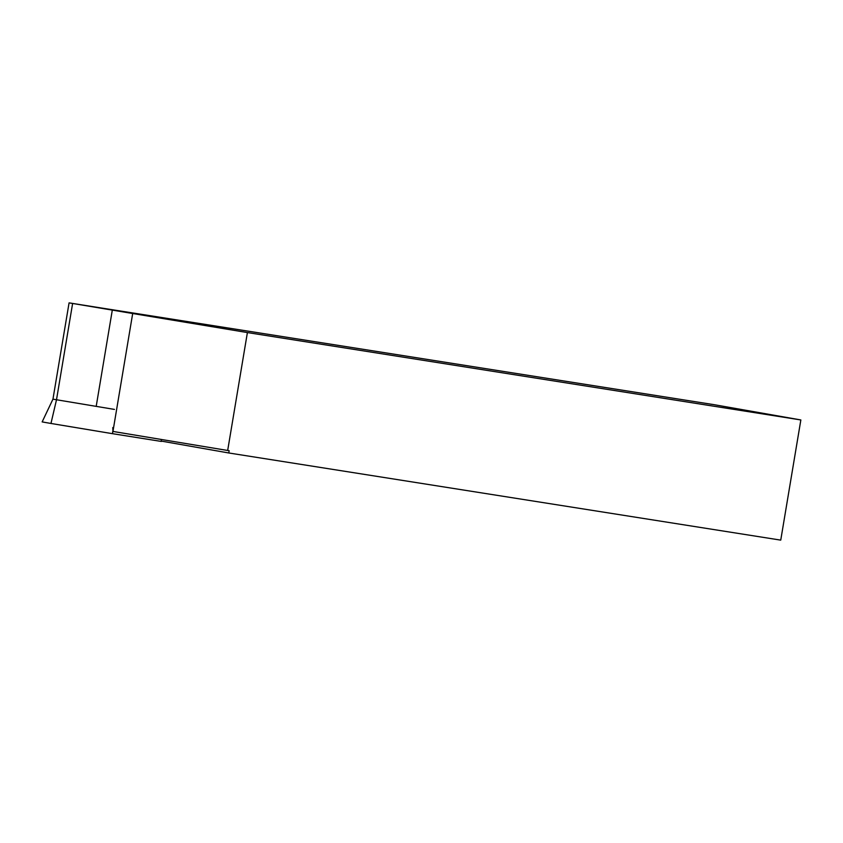 <?xml version="1.0" encoding="UTF-8"?>
<svg xmlns="http://www.w3.org/2000/svg" width="843" height="843" viewBox="0 0 843 843"><rect width="100%" height="100%" fill="white"/><g stroke="black" fill="none" stroke-linecap="round" stroke-linejoin="round"><path stroke-width="1.26" d="M127.43 312.479L114.174 310.213L127.43 312.479M101.381 308.001L714.232 404.703L800.85 419.951L780.744 540.131L228.78 452.976L229.159 450.72L112.951 431.437L132.688 313.512L69.073 302.869L101.381 308.001M112.951 431.437L112.783 427.549M227.673 450.478L247.399 332.564L132.688 313.512M800.85 419.951L247.399 332.564M161.35 441.1L228.78 452.976M114.469 409.413L52.951 399.161L69.073 302.869M112.751 431.405L112.572 433.692L50.959 423.46L56.502 399.782L72.614 303.491M52.951 399.161L42.15 421.911L50.959 423.46M161.161 439.435L161.382 441.437L112.572 433.692M96.197 406.379L112.309 310.087"/></g></svg>
